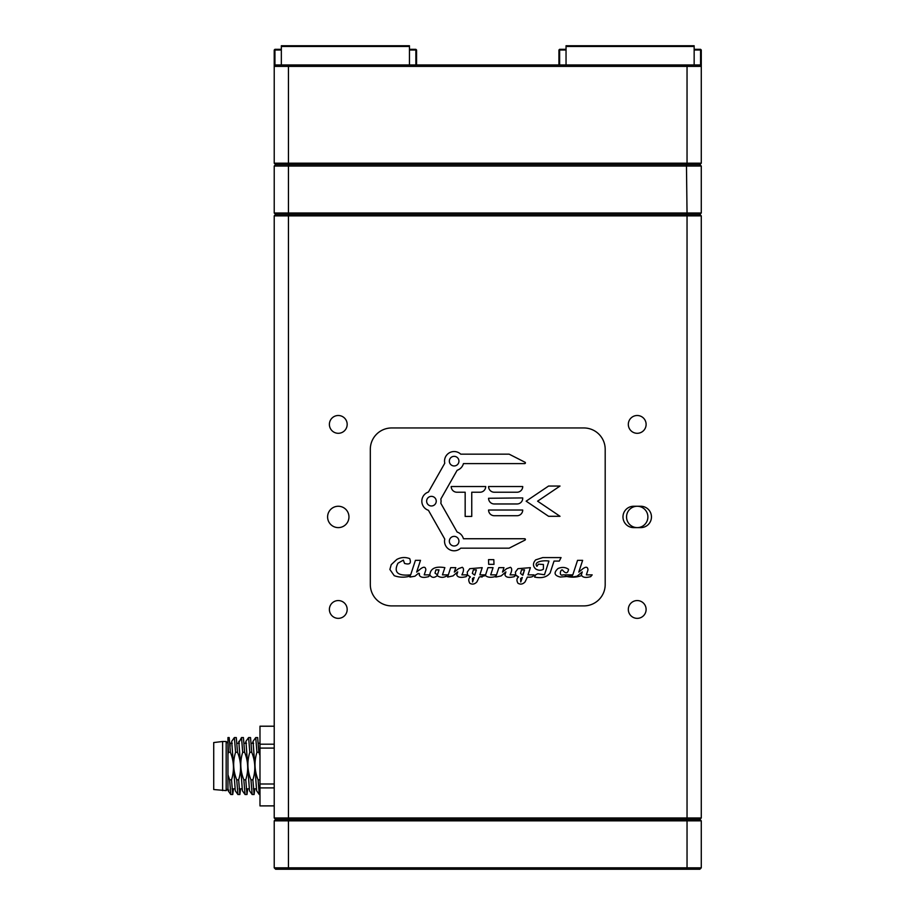 <?xml version="1.0" encoding="UTF-8"?>
<svg xmlns="http://www.w3.org/2000/svg" width="915" height="915" viewBox="0 0 915 915"><rect width="100%" height="100%" fill="white"/><g stroke="black" fill="none" stroke-linecap="round" stroke-linejoin="round"><path stroke-width="1.37" d="M289.048 164.608L275.644 164.608L274.226 166.038L288.454 166.038L288.454 213.012L289.048 214.43L275.644 214.43L274.226 213.012L687.039 213.012L686.456 164.608L699.849 164.608L686.456 164.608L687.039 163.19L701.279 163.19L699.849 164.608L701.279 166.038L288.454 166.038L289.048 164.608L686.456 164.608L289.048 164.608L288.454 163.19L687.039 163.19L687.039 66.395L288.454 66.395L289.048 64.965L699.849 64.965L701.279 66.395L687.039 66.395L686.456 64.965M686.456 214.43L289.048 214.43L686.456 214.43L687.039 213.012L701.279 213.012L699.849 214.43L686.456 214.43L687.039 215.86L288.454 215.86L289.048 214.43L275.644 214.43L274.226 215.86L288.454 215.86L288.454 817.999L701.279 817.999L699.849 819.428L686.456 819.428L687.039 817.999L687.039 215.86L701.279 215.86L699.849 214.43L701.279 215.86L701.279 817.999M701.279 166.038L701.279 213.012M274.226 213.012L274.226 166.038M647.889 516.929A10.671 10.671 0 0 1 637.217 527.612A10.671 10.671 0 0 1 626.546 516.929A10.671 10.671 0 0 1 637.217 506.258A10.671 10.671 0 0 1 647.889 516.929A10.671 10.671 0 0 1 637.217 527.612A10.671 10.671 0 0 1 626.546 516.929A10.671 10.671 0 0 1 637.217 506.258A10.671 10.671 0 0 1 647.889 516.929M421.826 501.168A9.607 9.607 0 0 0 428.426 510.296L444.759 539.084A9.607 9.607 0 0 0 460.725 548.177L509.129 548.177L525.004 540.09A0.709 0.709 0 0 0 524.672 538.741L463.436 538.741A9.607 9.607 0 0 0 457.145 532.061L440.813 503.273A9.607 9.607 0 0 0 440.813 499.064L457.145 470.276A9.607 9.607 0 0 0 463.436 463.596L524.672 463.596A0.709 0.709 0 0 0 525.004 462.247L509.129 454.16L460.725 454.16A9.607 9.607 0 0 0 444.759 463.253L428.426 492.041A9.607 9.607 0 0 0 421.826 501.168M426.63 501.168A4.804 4.804 0 0 0 431.434 505.972A4.804 4.804 0 0 0 436.238 501.168A4.804 4.804 0 0 0 431.434 496.365A4.804 4.804 0 0 0 426.63 501.168M449.334 541.188A4.804 4.804 0 0 0 454.137 545.992A4.804 4.804 0 0 0 458.941 541.188A4.804 4.804 0 0 0 454.137 536.373A4.804 4.804 0 0 0 449.334 541.188M651.457 516.929A10.671 10.671 0 0 0 640.774 506.258L633.66 506.258A10.671 10.671 0 0 0 622.978 516.929A10.671 10.671 0 0 0 633.66 527.612L640.774 527.612A10.671 10.671 0 0 0 651.457 516.929M327.604 516.929A10.671 10.671 0 0 0 338.276 527.612A10.671 10.671 0 0 0 348.958 516.929A10.671 10.671 0 0 0 338.276 506.258A10.671 10.671 0 0 0 327.604 516.929M628.319 609.459A8.898 8.898 0 0 0 637.217 618.357A8.898 8.898 0 0 0 646.116 609.459A8.898 8.898 0 0 0 637.217 600.56A8.898 8.898 0 0 0 628.319 609.459M628.319 424.4A8.898 8.898 0 0 0 637.217 433.298A8.898 8.898 0 0 0 646.116 424.4A8.898 8.898 0 0 0 637.217 415.501A8.898 8.898 0 0 0 628.319 424.4M329.389 609.459A8.898 8.898 0 0 0 338.276 618.357A8.898 8.898 0 0 0 347.174 609.459A8.898 8.898 0 0 0 338.276 600.56A8.898 8.898 0 0 0 329.389 609.459M329.389 424.4A8.898 8.898 0 0 0 338.276 433.298A8.898 8.898 0 0 0 347.174 424.4A8.898 8.898 0 0 0 338.276 415.501A8.898 8.898 0 0 0 329.389 424.4M274.226 817.999L275.644 819.428L289.048 819.428L288.454 817.999L274.226 817.999L274.226 215.86M701.279 820.846L701.279 867.832L687.039 867.832L687.039 820.846L701.279 820.846L699.849 819.428L686.456 819.428L687.039 820.846L288.454 820.846L289.048 819.428L686.456 819.428L275.644 819.428L274.226 820.846L288.454 820.846L288.454 867.832L289.048 869.25L275.644 869.25L274.226 867.832L687.039 867.832L686.456 869.25L275.644 869.25M437.221 575.638C440.813 578.12 444.518 577.868 448.316 574.86L442.448 574.86L444.862 567.655C435.437 566.042 430.439 568.444 429.833 574.86L424.217 574.86L425.841 569.896C425.635 566.854 423.977 566.442 420.843 568.661L416.645 572.115L420.5 560.346L415.41 560.346L410.663 574.86C397.682 576.187 393.45 572.298 397.956 563.217L403.355 560.14L404.522 563.423C409.748 564.91 411.476 563.32 409.714 558.619C405.299 556.938 400.999 557.212 396.79 559.454L391.231 564.658L389.882 569.473L394.228 575.684C399.363 577.537 404.704 577.651 410.275 576.061L409.943 577.068L414.918 576.221L418.281 573.442A0.709 0.709 0 0 1 419.413 574.197L419.207 574.86C420.237 577.445 423.348 578.04 428.54 576.656L429.947 575.169C431.926 577.891 434.351 578.051 437.221 575.638C434.351 578.051 431.926 577.891 429.947 575.169M437.404 574.86L439.017 569.873L435.895 569.873L435.014 573.099L437.404 574.86L439.017 569.873L435.895 569.873L435.014 573.099L437.404 574.86M520.761 581.997L522.316 577.445L520.635 578.474L520.761 581.997L522.316 577.445L520.635 578.474M522.9 575.123L524.535 569.873L521.527 569.873L520.521 573.396L522.568 575.135L524.535 569.873M516.357 575.752L518.588 576.965C516.632 578.36 516.415 580.453 517.959 583.244C520.486 584.708 522.854 584.273 525.061 581.917L527.395 577.068C531.135 577.468 533.342 576.736 534.028 574.86L528.035 574.86L530.38 567.655L517.959 568.684L515.408 572.092L515.671 574.86L510.067 574.86C512.057 570.891 512.194 568.364 510.456 567.289L506.681 568.638L502.507 572.092L503.959 567.655L498.847 567.655L495.793 577.068L501.168 575.912L505.892 571.875L504.931 574.86C505.743 577.388 508.866 577.994 514.276 576.656L515.785 575.043L518.588 576.965M458.941 461.149A4.804 4.804 0 0 0 454.137 456.345A4.804 4.804 0 0 0 449.334 461.149A4.804 4.804 0 0 0 454.137 465.952A4.804 4.804 0 0 0 458.941 461.149M391.666 605.902A21.354 21.354 0 0 1 370.312 584.548L370.312 449.311A21.354 21.354 0 0 1 391.666 427.957L583.839 427.957A21.354 21.354 0 0 1 605.192 449.311L605.192 584.548A21.354 21.354 0 0 1 583.839 605.902L391.666 605.902M522.728 497.92L488.564 498.275A5.696 5.696 0 0 0 494.26 503.971L517.032 503.971A5.696 5.696 0 0 0 522.728 498.275L522.728 498.275M465.163 492.224L465.163 516.426L471.751 516.426L471.751 492.224L480.02 492.224A5.696 5.696 0 0 0 485.716 486.528L451.198 486.528A5.696 5.696 0 0 0 456.894 492.224L465.163 492.224L456.894 492.224M458.507 568.638L454.332 572.092L455.784 567.655L450.672 567.655L447.618 577.068L452.994 575.912L457.717 571.875L456.757 574.86C457.569 577.388 460.691 577.994 466.101 576.656L467.611 575.043L470.413 576.965C468.457 578.36 468.24 580.453 469.784 583.244C472.3 584.708 474.679 584.273 476.887 581.917L479.22 577.068L485.545 575.592C487.501 577.399 490.657 577.754 495.004 576.656L496.468 574.86L490.692 574.86L493.059 567.655L487.924 567.655L485.579 574.86L479.86 574.86L482.205 567.655L469.784 568.684L467.233 572.092L467.496 574.86L461.892 574.86C463.882 570.891 464.019 568.364 462.281 567.289L458.507 568.638M472.346 573.396L474.725 575.123L476.36 569.873L473.352 569.873L472.346 573.396M472.46 578.474L472.586 581.997L474.142 577.445L472.46 578.474M456.757 574.86C457.569 577.388 460.691 577.994 466.101 576.656L467.611 575.043L470.413 576.965C468.457 578.36 468.24 580.453 469.784 583.244M469.784 568.684L467.233 572.092L467.496 574.86L461.892 574.86M485.579 574.86L479.86 574.86M479.22 577.068L485.545 575.592M535.652 559.889C532.759 563.114 532.759 566.122 535.63 568.913C538.512 570.617 541.097 570.708 543.407 569.176L543.418 564.498L538.397 564.155L536.933 566.328C533.125 561.535 543.819 560.14 548.943 561.078L544.471 574.769L537.826 573.751L535.584 574.872L534.577 577.068C541.783 578.52 546.964 577.159 550.132 572.962L554.033 561.078L559.282 561.078L561.067 557.59L542.744 557.59L535.652 559.889C532.759 563.114 532.759 566.122 535.63 568.913C538.512 570.617 541.097 570.708 543.407 569.176M577.056 576.221L582.26 571.909L581.345 574.86C582.375 577.445 585.486 578.04 590.678 576.656L592.177 574.86L586.355 574.86L587.979 569.896C587.773 566.854 586.115 566.442 582.981 568.661L578.783 572.115L582.638 560.346L577.548 560.346L572.801 574.86L563.034 574.86C558.07 576.736 561.089 567.106 563.057 570.72C565.939 573.831 567.78 573.385 568.581 569.359C565.722 567.254 562.439 566.888 558.71 568.238A550.841 550.841 0 0 0 557.99 568.558C553.472 572.744 554.261 575.581 560.346 577.045L572.424 576.015L572.069 577.068L577.056 576.221L582.26 571.909M471.751 492.224L480.02 492.224M494.26 492.224L517.032 492.224A5.696 5.696 0 0 0 522.728 486.528L488.564 486.528A5.696 5.696 0 0 0 494.26 492.224L517.032 492.224M494.26 503.971L517.032 503.971M494.26 515.717L517.032 515.717A5.696 5.696 0 0 0 522.728 510.021L488.564 510.021A5.696 5.696 0 0 0 494.26 515.717L517.032 515.717M428.426 510.296L444.759 539.084M525.004 462.247L509.129 454.16M457.145 532.061L440.813 503.273A9.607 9.607 0 0 0 440.813 499.064L457.145 470.276A9.607 9.607 0 0 0 463.436 463.596M524.672 538.741L463.436 538.741M509.129 548.177L525.004 540.09M514.276 576.656L515.785 575.043M506.681 568.638L502.507 572.092M517.959 568.684L515.408 572.092L515.671 574.86L510.067 574.86M493.986 564.338L493.814 559.648L488.519 559.648L488.679 564.338L493.986 564.338L493.814 559.648M410.663 574.86C397.682 576.187 393.45 572.298 397.956 563.217L403.355 560.14M429.833 574.86L424.217 574.86L425.841 569.896C425.635 566.854 423.977 566.442 420.843 568.661L416.645 572.115M448.316 574.86L442.448 574.86L444.862 567.655M409.714 558.619C405.299 556.938 400.999 557.212 396.79 559.454L391.231 564.658L389.882 569.473M482.079 577.068L480.501 576.656M581.265 575.684C576.141 577.537 570.788 577.651 565.23 576.061M474.725 575.123L476.36 569.873L473.352 569.873M472.586 581.997L474.142 577.445M586.355 574.86L587.979 569.896C587.773 566.854 586.115 566.442 582.981 568.661L578.783 572.115M536.933 566.328C533.125 561.535 543.819 560.14 548.943 561.078L544.471 574.769M560.014 516.289L537.597 501.168L560.014 486.048L548.565 486.048L526.136 501.168L548.565 516.289L560.014 516.289M701.279 867.832L699.849 869.25L289.048 869.25M274.226 867.832L274.226 820.846M699.849 869.25L686.456 869.25M227.961 758.18L227.961 737.57L227.961 774.731L229.619 779.832L231.529 779.832L232.742 794.517L233.474 788.822M227.961 770.27L227.961 761.818M230.1 746.377L230.1 742.911M232.742 794.517L230.752 794.472L228.27 790.926M259.986 794.517L259.288 794.517L258.087 779.832L259.986 779.832M254.096 794.517L252.105 794.472L249.498 790.754L245.941 741.333L248.617 737.57L249.818 752.267C246.936 761.555 247.313 770.75 250.962 779.832L252.883 779.832L254.096 794.517L254.828 788.822M242.704 752.267L241.503 737.57L243.413 737.57L244.625 752.267L242.704 752.267C239.81 761.555 240.199 770.75 243.847 779.832L245.769 779.832L246.981 794.517L247.702 788.822M246.981 794.517L245.06 794.517L243.847 779.832M238.655 779.832C241.537 770.544 241.16 761.349 237.511 752.267L235.59 752.267C232.696 761.543 233.085 770.739 236.733 779.832L238.655 779.832L239.856 794.517L240.588 788.822M239.856 794.517L237.877 794.472L235.269 790.754L231.712 741.344L234.377 737.57L235.59 752.267M237.934 794.517L236.733 779.832M241.503 737.57L238.438 743.266M245.769 779.832C248.663 770.544 248.274 761.349 244.625 752.267M238.826 741.344L242.383 790.754L245.06 794.517M248.617 737.57L250.538 737.57L251.739 752.267L249.818 752.267M252.883 779.832C255.777 770.544 255.399 761.349 251.739 752.267M250.962 779.832L252.174 794.517M259.986 755.55L258.853 752.267L257.653 737.57L255.731 737.57L256.943 752.267C254.05 761.555 254.427 770.75 258.087 779.832M259.288 794.517L256.623 790.754L253.055 741.333L255.731 737.57M258.853 752.267L256.943 752.267M259.986 741.951L259.791 743.266M253.055 741.333L252.677 743.266M245.941 741.333L245.563 743.266M230.82 794.517L229.619 779.832M227.961 737.57L229.185 737.57L230.386 752.267L228.476 752.267L227.961 742.797M231.529 779.832C234.423 770.544 234.046 761.36 230.386 752.267M228.476 752.267L227.961 754.04M228.899 790.137C228.212 791.475 227.904 790.64 227.961 787.632L227.961 774.731M234.377 737.57L236.299 737.57L237.511 752.267M274.226 805.909L259.986 805.909L274.226 805.841M274.226 726.19L259.986 726.19L259.986 805.841M274.226 787.895L259.986 787.895M259.986 783.995L274.226 783.995M274.226 726.247L259.986 726.247M259.986 744.204L274.226 744.204M274.226 748.093L259.986 748.093M256.234 788.822L253.364 788.822M249.12 788.822L246.249 788.822M242.006 788.822L239.135 788.822M222.619 741.493L213.721 742.557L213.721 789.531L226.177 790.606L226.177 741.493L222.619 741.493L222.619 790.606M230.1 743.266L232.238 743.266M234.881 788.822L232.01 788.822M228.029 788.822L226.177 790.606M227.961 743.266L226.177 741.493M274.226 66.395L274.226 50.016L274.226 66.395L288.454 66.395L288.454 163.19L274.226 163.19L275.644 164.608L274.226 163.19L274.226 66.395L275.644 64.965L289.048 64.965M700.57 65.674L700.57 50.016L701.279 50.016L700.57 49.307L694.153 49.307L700.57 49.307L701.279 50.016L701.279 63.547L700.57 64.256L701.279 63.547L701.279 163.19M281.34 46.459L281.34 45.75L409.451 45.75L409.451 46.459L281.34 46.459L281.34 64.965M409.451 46.459L409.451 64.965M281.34 50.016L274.935 50.016L274.935 49.307L274.226 50.016L274.935 49.307L281.34 49.307M274.935 50.016L274.935 65.674M415.868 64.965L415.868 50.016L416.577 50.016L416.577 64.965M409.451 49.307L415.868 49.307L415.868 50.016L409.451 50.016M415.868 49.307L416.577 50.016L415.868 49.307M566.042 46.459L566.042 45.75L694.153 45.75L694.153 46.459L566.042 46.459L566.042 64.965M694.153 46.459L694.153 64.965M700.57 50.016L694.153 50.016M701.279 50.016L701.279 66.395M566.042 50.016L558.928 50.016L558.928 64.965L558.928 50.016L559.637 49.307L566.042 49.307M559.637 64.965L559.637 49.307M259.986 743.266L258.385 743.266M253.592 743.266L251.27 743.266M246.478 743.266L244.145 743.266M239.353 743.266L237.031 743.266M274.935 64.256L274.226 63.547M559.637 64.256L558.928 63.547L559.637 64.256"/></g></svg>
